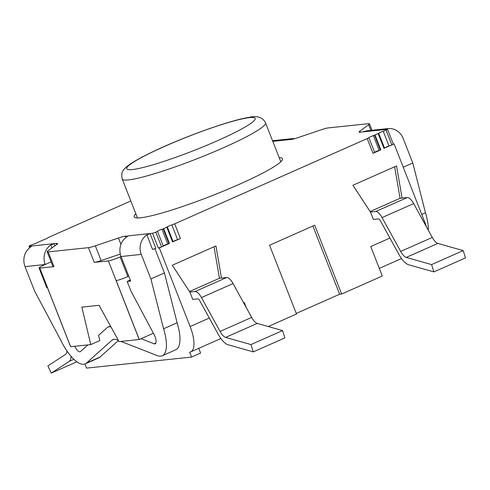 <?xml version="1.0" encoding="UTF-8"?>
<svg xmlns="http://www.w3.org/2000/svg" width="490" height="490" viewBox="0 0 490 490"><rect width="100%" height="100%" fill="white"/><g stroke="black" fill="none" stroke-linecap="round" stroke-linejoin="round"><path stroke-width="0.73" d="M426.429 226.778A26.54 9.733 -113.9 0 0 424.928 222.552L394.125 143.95L393.305 144.036M54.868 245.839L54.01 243.653L50.825 244.969A15.925 14.712 84 0 0 45.233 264.496L44.321 264.9A9.555 1.047 158.6 0 0 39.065 267.999A9.555 1.047 158.6 0 0 39.831 268.116L53.986 266.627L48.21 251.891L88.47 247.658A13.273 1.452 -21.4 0 0 95.348 245.815L118.458 237.999A13.273 1.452 158.6 0 1 125.33 236.156L127.908 236.113M39.065 267.999L46.764 287.654A9.555 1.047 -21.4 0 0 47.475 287.771L70.578 346.724A9.555 1.047 -21.4 0 0 70.633 346.718L90.779 344.599L81.842 307.126L99.078 305.313L119.058 341.628L139.203 339.509A9.555 1.047 -21.4 0 0 139.264 339.503L116.161 280.55A9.555 1.047 -21.4 0 0 127.865 276.574L120.16 256.925A9.555 1.047 158.6 0 1 108.4 260.907L94.245 262.395A13.273 1.452 -21.4 0 0 101.124 260.558L120.307 254.065M111.016 327.008A26.54 9.733 66.1 0 0 108.014 327.118A26.54 9.733 66.1 0 0 107.034 327.755L98.557 335.356L99.807 340.599L90.779 344.599M209.297 318.041L190.126 326.53L159.317 247.928L158.307 248.038L161.578 246.929A3.007 0.331 -21.4 0 0 163.231 245.992A3.203 0.349 158.6 0 1 167.752 243.989L169.442 243.444L163.666 228.708L167.304 226.895A3.203 0.349 158.6 0 1 171.831 224.892A2.989 0.325 -21.4 0 0 174.685 223.832L367.212 138.572A2.989 0.325 -21.4 0 0 368.848 137.641A3.203 0.349 158.6 0 1 373.374 135.638L378.703 133.28A3.203 0.349 158.6 0 1 383.229 131.277A3.007 0.331 -21.4 0 0 386.089 130.211L387.339 129.317L362.625 131.92L365.975 131.02A15.925 14.712 -96 0 1 367.745 130.714L387.951 128.588A15.925 14.712 -96 0 1 403.16 138.425L412.788 162.992L425.473 212.807L421.755 214.455M159.317 247.928L169.442 243.444M128.037 235.929L126.653 236.995A15.925 14.712 84 0 0 121.061 256.527L120.16 256.925M118.396 340.415L116.657 339.735A26.54 9.733 -113.9 0 0 112.902 339.601A26.54 9.733 -113.9 0 0 111.928 340.238L86.485 363.047A34.974 12.826 66.1 0 1 85.199 363.886A34.974 12.826 66.1 0 1 60.472 339.619L34.655 291.183L25.027 266.621A15.925 14.712 84 0 1 30.619 247.089L31.789 245.992L56.503 243.395A13.273 1.452 158.6 0 1 57.569 243.548A13.273 1.452 158.6 0 1 56.767 244.479L47.947 250.8A13.273 1.452 -21.4 0 0 47.144 251.731L52.92 266.468A13.273 1.452 -21.4 0 0 53.986 266.627M25.027 266.621L45.227 264.496L51.119 261.887M180.461 238.569L173.08 241.631A3.203 0.349 158.6 0 1 177.607 239.628A2.989 0.325 -21.4 0 0 180.461 238.569L174.685 223.832M380.828 149.836L372.988 153.315A2.989 0.325 -21.4 0 0 374.623 152.384A3.203 0.349 158.6 0 1 379.15 150.381L380.828 149.836L375.052 135.099M394.125 143.95L384.479 148.017A3.203 0.349 158.6 0 1 389.005 146.014A3.007 0.331 -21.4 0 0 391.865 144.954L393.329 144.091L387.553 129.354M84.911 364.003L86.522 368.113L191.572 357.069L189.648 352.157A26.54 9.733 66.1 0 0 190.769 351.863L220.898 338.517M190.126 326.53A26.54 9.733 66.1 0 1 190.769 351.863M154.858 248.528L164.438 272.967L177.123 322.781A34.974 12.826 66.1 0 1 175.745 349.793L162.202 355.789A34.974 12.826 -113.9 0 0 163.58 328.784L150.889 278.963L164.438 272.967M85.199 363.886L98.747 357.884A34.974 12.826 -113.9 0 0 100.034 357.045L118.458 340.526M146.859 234.869L152.549 249.404L155.82 248.295L150.044 233.559L146.859 234.869A15.925 14.712 84 0 0 141.261 254.402L121.067 256.527L128.766 276.176L127.865 276.574M153.401 333.243L139.264 339.503M370.477 212.072L375.732 211.521A10.615 3.896 66.1 0 1 382.059 217.585L400.685 251.431A10.615 3.896 -113.9 0 0 406.241 257.421L431.586 264.594L463.191 250.598L465.5 257.905L433.889 271.901L408.55 264.729A18.577 6.811 66.1 0 1 398.823 254.255L380.203 220.408A2.652 0.974 -113.9 0 0 378.617 218.889L373.368 219.44L370.477 212.072L352.923 185.257L396.545 165.939L402.088 198.076L400.067 198.291L370.134 211.545M394.634 166.79L400.067 198.291M268.25 326.524L296.499 314.017L269.549 245.239L314.702 225.241L341.652 294.018L339.631 294.233L296.272 313.435M312.908 226.037L339.631 294.233M253.275 351.887L250.966 344.574L282.577 330.579L284.88 337.886L253.275 351.887L227.93 344.709A18.577 6.811 -113.9 0 1 218.203 334.235L199.583 300.388A2.652 0.974 66.1 0 0 198.003 298.875L192.748 299.427L189.863 292.058L172.302 265.243L215.925 245.925L221.468 278.057L219.446 278.271L189.514 291.526M214.014 246.77L219.446 278.271M401.665 258.738L400.869 258.824M341.652 294.018L382.292 276.023L370.74 246.55L389.911 238.06M198.744 348.329L200.606 353.07L191.572 357.069M245.809 306.758A26.54 9.733 66.1 0 0 244.308 302.538L246.348 307.738M71.068 356.34A18.577 6.811 66.1 0 1 69.188 361.399L51.248 373.123L76.85 361.785M51.248 373.123L47.873 365.926L65.813 354.203A10.615 3.896 -113.9 0 0 66.885 350.858M431.586 264.594L433.889 271.901M463.191 250.598L437.846 243.426A10.615 3.896 66.1 0 1 432.29 237.436L413.67 203.589A10.615 3.896 -113.9 0 0 407.337 197.525L402.088 198.076M250.966 344.574L225.621 337.402A10.615 3.896 66.1 0 1 220.065 331.418L201.445 297.571A10.615 3.896 -113.9 0 0 195.112 291.507L189.863 292.058M221.468 278.057L226.723 277.505A10.615 3.896 66.1 0 1 233.05 283.575L251.676 317.422A10.615 3.896 -113.9 0 0 257.232 323.406L282.577 330.579M428.303 230.19A34.974 12.826 -113.9 0 0 425.473 212.807M128.76 276.176L130.689 281.089L127.186 281.456L131.051 291.317L154.001 334.37A7.65 2.805 66.1 0 1 155.183 343.845A7.65 2.805 66.1 0 1 154.105 343.802L141.059 338.706M74.75 346.283A7.65 2.805 -113.9 0 0 80.219 351.722A7.65 2.805 -113.9 0 0 80.501 351.538L87.906 344.899M127.823 235.892L152.531 233.295L155.802 232.193A3.007 0.331 -21.4 0 0 157.455 231.256A3.203 0.349 158.6 0 1 161.976 229.253L163.666 228.708M362.625 131.92L360.138 132.178A13.273 1.452 158.6 0 1 359.072 132.024A13.273 1.452 158.6 0 1 359.874 131.093L368.694 124.772A13.273 1.452 -21.4 0 0 369.497 123.841A13.273 1.452 -21.4 0 0 368.431 123.682L328.165 127.915A13.273 1.452 -21.4 0 0 321.287 129.758L298.183 137.574A13.273 1.452 158.6 0 1 291.305 139.417L272.795 141.359M290.35 139.515L290.141 138.989L288.604 139.65M290.141 138.989A15.925 14.712 -96 0 1 291.918 138.682A15.925 14.712 -96 0 1 294.668 138.676M386.383 129.421L386.175 128.895L384.638 129.55M403.239 167.219L412.788 162.992M386.175 128.895A15.925 14.712 -96 0 1 387.951 128.588M279.165 157.627A79.625 8.704 158.6 0 1 282.454 158.736A79.625 8.704 158.6 0 1 238.624 184.601A79.625 8.704 158.6 0 1 134.187 216.837A79.625 8.704 158.6 0 1 135.84 213.793M120.975 341.426L157.253 355.605A34.974 12.826 -113.9 0 0 162.202 355.789M141.261 254.402L150.889 278.963M130.812 200.961L49.429 237.001A2.989 0.325 -21.4 0 0 47.787 237.932A3.203 0.349 158.6 0 1 43.261 239.935L37.932 242.293A3.203 0.349 158.6 0 1 33.577 244.179A3.007 0.331 -21.4 0 0 30.57 245.3A3.007 0.331 -21.4 0 0 29.057 246.219A3.007 0.331 -21.4 0 0 29.302 246.256L31.789 245.992M177.123 322.781L163.58 328.784M127.186 281.456L130.291 280.084M389.005 146.014L383.229 131.277M384.479 148.017L378.703 133.28M379.15 150.381L373.374 135.638M374.623 152.384L368.848 137.641M177.607 239.628L171.831 224.892M173.08 241.631L167.304 226.895M167.752 243.989L161.976 229.253M163.231 245.992L157.455 231.256M47.144 251.731A13.273 1.452 -21.4 0 0 48.21 251.891M138.829 168.468A69.004 7.546 158.6 0 1 153.382 151.539A69.004 7.546 158.6 0 1 243.156 118.678A69.004 7.546 158.6 0 1 228.597 135.601A69.004 7.546 158.6 0 1 138.829 168.468M122.218 179.028A76.967 8.416 -21.4 0 0 135.693 178.709A76.967 8.416 -21.4 0 0 217.376 150.393A76.967 8.416 -21.4 0 0 265.543 122.855C262.622 117.196 257.005 115.395 248.7 117.441C230.447 120.124 183.064 137.163 152.843 151.722C141.665 157.057 133.556 161.578 128.503 165.283C125.826 167.372 124.203 168.909 123.639 169.907C121.845 171.684 121.373 174.728 122.218 179.028L137.47 217.946M70.633 346.718L39.831 268.116M108.4 260.907L139.203 339.509M424.928 222.552L424.267 222.846M244.308 302.538L243.646 302.832M69.188 361.399L73.892 359.317M437.846 243.426L406.241 257.421M432.29 237.436L400.685 251.431M413.67 203.589L382.059 217.585M407.337 197.525L375.732 211.521M225.621 337.402L257.232 323.406M220.065 331.418L251.676 317.422M201.445 297.571L233.05 283.575M195.112 291.507L226.723 277.505M154.105 343.802L155.881 343.012M158.307 248.038L152.531 233.295M50.825 244.969L51.977 247.909M56.889 244.388L56.503 243.395M111.928 340.238L114.029 339.301M86.485 363.047L100.034 357.045M29.847 247.652L29.302 246.256M125.881 237.558L125.33 236.156M370.893 130.383L368.694 124.772M360.291 132.165L359.874 131.093M391.865 144.954L386.089 130.211M384.289 148.274L378.513 133.537M384.001 148.433L378.225 133.697M380.344 150.02L374.568 135.283M372.988 153.315L367.212 138.572M172.903 241.882L167.127 227.146M172.615 242.042L166.839 227.305M168.964 243.628L163.188 228.891M161.578 246.929L155.802 232.193M120.944 244.351L118.458 237.999M101.124 260.558L95.348 245.815M94.245 262.395L88.47 247.658M280.795 161.78L265.543 122.855M379.297 268.379L401.518 258.536M291.918 138.682L272.544 140.722M108.014 327.118L110.477 326.028M372.014 130.267L369.497 123.841M29.676 247.787L29.057 246.219"/></g></svg>
